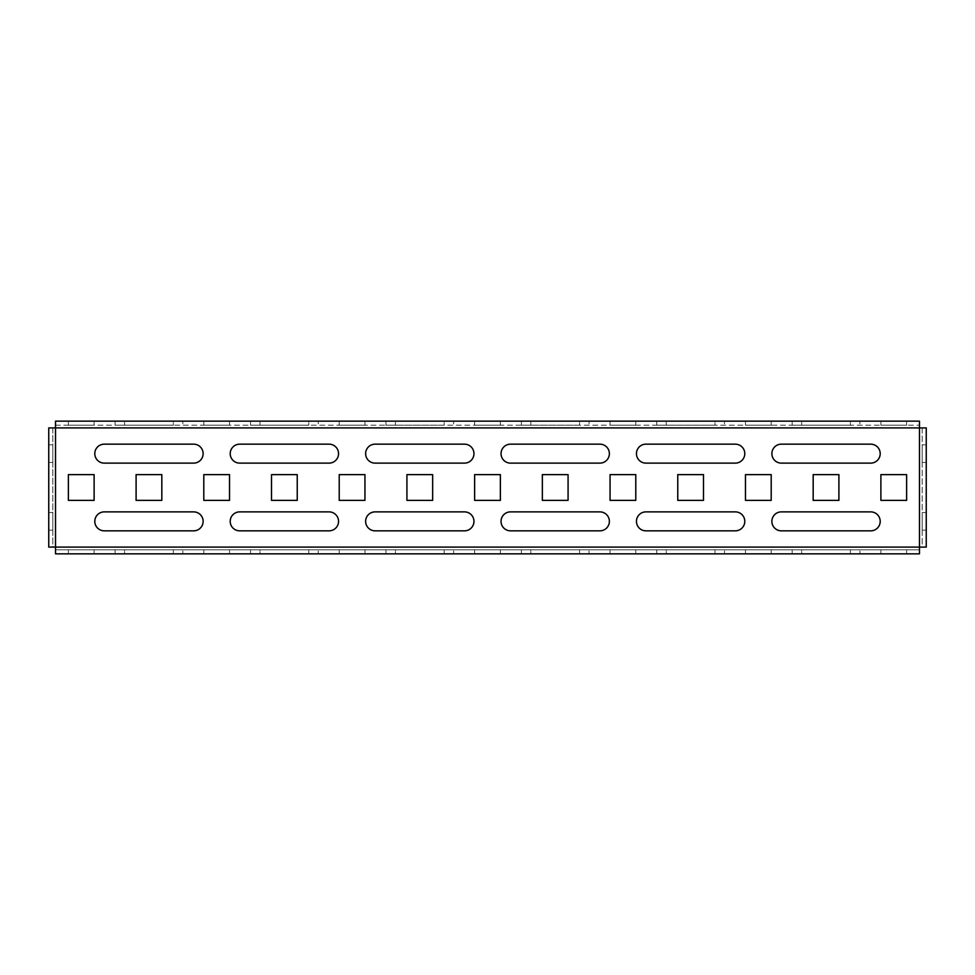<?xml version="1.0" encoding="UTF-8"?>
<svg xmlns="http://www.w3.org/2000/svg" width="975" height="975" viewBox="0 0 975 975"><rect width="100%" height="100%" fill="white"/><g stroke="black" fill="none" stroke-linecap="round" stroke-linejoin="round"><path stroke-width="0.73" stroke-dasharray="4.88 3.66" d="M182.812 421.151L115.099 421.151L173.331 421.151L173.331 425.21L124.581 425.21L173.331 425.21L173.331 421.151L182.812 421.151L182.812 425.21M182.812 553.849L173.331 553.849L182.812 553.849L182.812 549.79L173.331 549.79L182.812 549.79M318.228 421.151L250.526 421.151L308.746 421.151L308.746 425.21L259.996 425.21L308.746 425.21L308.746 421.151L318.228 421.151L318.228 425.21M318.228 553.849L308.746 553.849L318.228 553.849L318.228 549.79L308.746 549.79L318.228 549.79M453.643 421.151L385.942 421.151L444.161 421.151L444.161 425.21L395.411 425.21L444.161 425.21L444.161 421.151L453.643 421.151L453.643 425.21M453.643 553.849L444.161 553.849L453.643 553.849L453.643 549.79L444.161 549.79L453.643 549.79M589.058 421.151L521.357 421.151L579.589 421.151L579.589 425.21L530.839 425.21L579.589 425.21L579.589 421.151L589.058 421.151L589.058 425.21M589.058 553.849L579.589 553.849L589.058 553.849L589.058 549.79L579.589 549.79L589.058 549.79M724.474 421.151L656.772 421.151L715.004 421.151L715.004 425.21L666.254 425.21L715.004 425.21L715.004 421.151L724.474 421.151L724.474 425.21M724.474 553.849L715.004 553.849L724.474 553.849L724.474 549.79L715.004 549.79L724.474 549.79M859.901 421.151L792.188 421.151L850.419 421.151L850.419 425.21L801.669 425.21L850.419 425.21L850.419 421.151L859.901 421.151L859.901 425.21M859.901 553.849L850.419 553.849L859.901 553.849L859.901 549.79L850.419 549.79L859.901 549.79M52.808 462.442L48.75 462.442L48.75 444.844L48.75 462.442L52.808 462.442L52.808 444.844L52.808 462.442M926.25 462.442L922.192 462.442L922.192 444.844L922.192 462.442L926.25 462.442L926.25 444.844L926.25 462.442M52.808 530.156L48.75 530.156L48.75 512.558L48.75 530.156L52.808 530.156L52.808 512.558L52.808 530.156M926.25 530.156L922.192 530.156L922.192 512.558L922.192 530.156L926.25 530.156L926.25 512.558L926.25 530.156M919.474 425.21L919.474 421.151L919.474 427.915L55.526 427.915L55.526 547.085L919.474 547.085L919.474 427.915L922.192 427.915L922.192 547.085L919.474 547.085L919.474 553.849L55.526 553.849L55.526 547.085L48.75 547.085L52.808 547.085L52.808 427.915L55.526 427.915L55.526 421.151L55.526 425.21L919.474 425.21L55.526 425.21M919.474 553.849L919.474 549.79L55.526 549.79L55.526 553.849M94.112 425.21L68.384 425.21L94.112 425.21L94.112 421.151L68.384 421.151L94.112 421.151L94.112 425.21M229.527 425.21L203.799 425.21L229.527 425.21L229.527 421.151L203.799 421.151L229.527 421.151L229.527 425.21M364.942 425.21L339.215 425.21L364.942 425.21L364.942 421.151L339.215 421.151L364.942 421.151L364.942 425.21M500.37 425.21L474.63 425.21L500.37 425.21L500.37 421.151L474.63 421.151L500.37 421.151L500.37 425.21M635.785 425.21L610.058 425.21L635.785 425.21L635.785 421.151L610.058 421.151L635.785 421.151L635.785 425.21M771.201 425.21L745.473 425.21L771.201 425.21L771.201 421.151L745.473 421.151L771.201 421.151L771.201 425.21M124.581 425.21L115.099 425.21L124.581 425.21L124.581 421.151L124.581 425.21M259.996 425.21L250.526 425.21L259.996 425.21L259.996 421.151L259.996 425.21M395.411 425.21L385.942 425.21L395.411 425.21L395.411 421.151L395.411 425.21M530.839 425.21L521.357 425.21L530.839 425.21L530.839 421.151L530.839 425.21M666.254 425.21L656.772 425.21L666.254 425.21L666.254 421.151L666.254 425.21M906.616 425.21L880.888 425.21L906.616 425.21L906.616 421.151L880.888 421.151L906.616 421.151L906.616 425.21M801.669 425.21L792.188 425.21L801.669 425.21L801.669 421.151L801.669 425.21M919.474 421.151L55.526 421.151M68.384 553.849L94.112 553.849L68.384 553.849L68.384 549.79L94.112 549.79L68.384 549.79L68.384 553.849M203.799 553.849L229.527 553.849L203.799 553.849L203.799 549.79L229.527 549.79L203.799 549.79L203.799 553.849M339.215 553.849L364.942 553.849L339.215 553.849L339.215 549.79L364.942 549.79L339.215 549.79L339.215 553.849M474.63 553.849L500.37 553.849L474.63 553.849L474.63 549.79L500.37 549.79L474.63 549.79L474.63 553.849M610.058 553.849L635.785 553.849L610.058 553.849L610.058 549.79L635.785 549.79L610.058 549.79L610.058 553.849M745.473 553.849L771.201 553.849L745.473 553.849L745.473 549.79L771.201 549.79L745.473 549.79L745.473 553.849M124.581 553.849L173.331 553.849L115.099 553.849L124.581 553.849L124.581 549.79L173.331 549.79L115.099 549.79L124.581 549.79L124.581 553.849M259.996 553.849L308.746 553.849L250.526 553.849L259.996 553.849L259.996 549.79L308.746 549.79L250.526 549.79L259.996 549.79L259.996 553.849M395.411 553.849L444.161 553.849L385.942 553.849L395.411 553.849L395.411 549.79L444.161 549.79L385.942 549.79L395.411 549.79L395.411 553.849M530.839 553.849L579.589 553.849L521.357 553.849L530.839 553.849L530.839 549.79L579.589 549.79L521.357 549.79L530.839 549.79L530.839 553.849M666.254 553.849L715.004 553.849L656.772 553.849L666.254 553.849L666.254 549.79L715.004 549.79L656.772 549.79L666.254 549.79L666.254 553.849M880.888 553.849L906.616 553.849L880.888 553.849L880.888 549.79L906.616 549.79L880.888 549.79L880.888 553.849M801.669 553.849L850.419 553.849L792.188 553.849L801.669 553.849L801.669 549.79L850.419 549.79L792.188 549.79L801.669 549.79L801.669 553.849M919.474 549.79L55.526 549.79M880.888 500.37L906.616 500.37L906.616 474.63L880.888 474.63L880.888 500.37M645.938 530.839L735.308 530.839A9.482 9.482 0 0 0 744.79 521.357A9.482 9.482 0 0 0 735.308 511.875L645.938 511.875A9.482 9.482 0 0 0 636.456 521.357A9.482 9.482 0 0 0 645.938 530.839M645.938 463.125L735.308 463.125A9.482 9.482 0 0 0 744.79 453.643A9.482 9.482 0 0 0 735.308 444.161L645.938 444.161A9.482 9.482 0 0 0 636.456 453.643A9.482 9.482 0 0 0 645.938 463.125M745.473 500.37L771.201 500.37L771.201 474.63L745.473 474.63L745.473 500.37M781.353 463.125L870.724 463.125A9.482 9.482 0 0 0 880.206 453.643A9.482 9.482 0 0 0 870.724 444.161L781.353 444.161A9.482 9.482 0 0 0 771.871 453.643A9.482 9.482 0 0 0 781.353 463.125M781.353 530.839L870.724 530.839A9.482 9.482 0 0 0 880.206 521.357A9.482 9.482 0 0 0 870.724 511.875L781.353 511.875A9.482 9.482 0 0 0 771.871 521.357A9.482 9.482 0 0 0 781.353 530.839M813.174 500.37L838.902 500.37L838.902 474.63L813.174 474.63L813.174 500.37M703.487 500.37L703.487 474.63L677.759 474.63L677.759 500.37L703.487 500.37M635.785 500.37L635.785 474.63L610.058 474.63L610.058 500.37L635.785 500.37M568.072 500.37L568.072 474.63L542.344 474.63L542.344 500.37L568.072 500.37M500.37 500.37L500.37 474.63L474.63 474.63L474.63 500.37L500.37 500.37M432.656 500.37L432.656 474.63L406.928 474.63L406.928 500.37L432.656 500.37M364.942 500.37L364.942 474.63L339.215 474.63L339.215 500.37L364.942 500.37M297.241 500.37L297.241 474.63L271.513 474.63L271.513 500.37L297.241 500.37M229.527 500.37L229.527 474.63L203.799 474.63L203.799 500.37L229.527 500.37M161.826 500.37L161.826 474.63L136.098 474.63L136.098 500.37L161.826 500.37M94.112 500.37L94.112 474.63L68.384 474.63L68.384 500.37L94.112 500.37M599.893 463.125A9.482 9.482 0 0 0 609.375 453.643A9.482 9.482 0 0 0 599.893 444.161L510.522 444.161A9.482 9.482 0 0 0 501.04 453.643A9.482 9.482 0 0 0 510.522 463.125L599.893 463.125M464.478 463.125A9.482 9.482 0 0 0 473.96 453.643A9.482 9.482 0 0 0 464.478 444.161L375.107 444.161A9.482 9.482 0 0 0 365.625 453.643A9.482 9.482 0 0 0 375.107 463.125L464.478 463.125M329.062 463.125A9.482 9.482 0 0 0 338.544 453.643A9.482 9.482 0 0 0 329.062 444.161L239.692 444.161A9.482 9.482 0 0 0 230.21 453.643A9.482 9.482 0 0 0 239.692 463.125L329.062 463.125M193.647 463.125A9.482 9.482 0 0 0 203.129 453.643A9.482 9.482 0 0 0 193.647 444.161L104.276 444.161A9.482 9.482 0 0 0 94.794 453.643A9.482 9.482 0 0 0 104.276 463.125L193.647 463.125M599.893 530.839A9.482 9.482 0 0 0 609.375 521.357A9.482 9.482 0 0 0 599.893 511.875L510.522 511.875A9.482 9.482 0 0 0 501.04 521.357A9.482 9.482 0 0 0 510.522 530.839L599.893 530.839M464.478 530.839A9.482 9.482 0 0 0 473.96 521.357A9.482 9.482 0 0 0 464.478 511.875L375.107 511.875A9.482 9.482 0 0 0 365.625 521.357A9.482 9.482 0 0 0 375.107 530.839L464.478 530.839M329.062 530.839A9.482 9.482 0 0 0 338.544 521.357A9.482 9.482 0 0 0 329.062 511.875L239.692 511.875A9.482 9.482 0 0 0 230.21 521.357A9.482 9.482 0 0 0 239.692 530.839L329.062 530.839M193.647 530.839A9.482 9.482 0 0 0 203.129 521.357A9.482 9.482 0 0 0 193.647 511.875L104.276 511.875A9.482 9.482 0 0 0 94.794 521.357A9.482 9.482 0 0 0 104.276 530.839L193.647 530.839M52.808 427.915L48.75 427.915L52.808 427.915L52.808 547.085M48.75 427.915L48.75 547.085M922.192 427.915L926.25 427.915L922.192 427.915L922.192 547.085L926.25 547.085L922.192 547.085M926.25 547.085L926.25 427.915M926.25 512.558L922.192 512.558L926.25 512.558M52.808 512.558L48.75 512.558L52.808 512.558M926.25 444.844L922.192 444.844L926.25 444.844M52.808 444.844L48.75 444.844L52.808 444.844M906.616 549.79L906.616 553.849L906.616 549.79M880.888 421.151L880.888 425.21L880.888 421.151M771.201 549.79L771.201 553.849L771.201 549.79M745.473 421.151L745.473 425.21L745.473 421.151M635.785 549.79L635.785 553.849L635.785 549.79M610.058 421.151L610.058 425.21L610.058 421.151M500.37 549.79L500.37 553.849L500.37 549.79M474.63 421.151L474.63 425.21L474.63 421.151M364.942 549.79L364.942 553.849L364.942 549.79M339.215 421.151L339.215 425.21L339.215 421.151M229.527 549.79L229.527 553.849L229.527 549.79M203.799 421.151L203.799 425.21L203.799 421.151M94.112 549.79L94.112 553.849L94.112 549.79M68.384 421.151L68.384 425.21L68.384 421.151M173.331 549.79L173.331 553.849L173.331 549.79M308.746 549.79L308.746 553.849L308.746 549.79M444.161 549.79L444.161 553.849L444.161 549.79M579.589 549.79L579.589 553.849L579.589 549.79M715.004 549.79L715.004 553.849L715.004 549.79M850.419 549.79L850.419 553.849L850.419 549.79M792.188 549.79L792.188 553.849M792.188 421.151L792.188 425.21M656.772 549.79L656.772 553.849M656.772 421.151L656.772 425.21M521.357 549.79L521.357 553.849M521.357 421.151L521.357 425.21M385.942 549.79L385.942 553.849M385.942 421.151L385.942 425.21M250.526 549.79L250.526 553.849M250.526 421.151L250.526 425.21M115.099 549.79L115.099 553.849M115.099 421.151L115.099 425.21"/><path stroke-width="1.46" d="M919.474 553.849L919.474 547.085L48.75 547.085L48.75 427.915L55.526 427.915L55.526 421.151L919.474 421.151L919.474 427.915L926.25 427.915L926.25 547.085L919.474 547.085L919.474 427.915L55.526 427.915L55.526 553.849L919.474 553.849M906.616 500.37L906.616 474.63L880.888 474.63L880.888 500.37L906.616 500.37M735.308 530.839A9.482 9.482 0 0 0 744.79 521.357A9.482 9.482 0 0 0 735.308 511.875L645.938 511.875A9.482 9.482 0 0 0 636.456 521.357A9.482 9.482 0 0 0 645.938 530.839L735.308 530.839M735.308 463.125A9.482 9.482 0 0 0 744.79 453.643A9.482 9.482 0 0 0 735.308 444.161L645.938 444.161A9.482 9.482 0 0 0 636.456 453.643A9.482 9.482 0 0 0 645.938 463.125L735.308 463.125M771.201 500.37L771.201 474.63L745.473 474.63L745.473 500.37L771.201 500.37M870.724 463.125A9.482 9.482 0 0 0 880.206 453.643A9.482 9.482 0 0 0 870.724 444.161L781.353 444.161A9.482 9.482 0 0 0 771.871 453.643A9.482 9.482 0 0 0 781.353 463.125L870.724 463.125M870.724 530.839A9.482 9.482 0 0 0 880.206 521.357A9.482 9.482 0 0 0 870.724 511.875L781.353 511.875A9.482 9.482 0 0 0 771.871 521.357A9.482 9.482 0 0 0 781.353 530.839L870.724 530.839M838.902 500.37L838.902 474.63L813.174 474.63L813.174 500.37L838.902 500.37M703.487 500.37L703.487 474.63L677.759 474.63L677.759 500.37L703.487 500.37M635.785 500.37L635.785 474.63L610.058 474.63L610.058 500.37L635.785 500.37M568.072 500.37L568.072 474.63L542.344 474.63L542.344 500.37L568.072 500.37M500.37 500.37L500.37 474.63L474.63 474.63L474.63 500.37L500.37 500.37M432.656 500.37L432.656 474.63L406.928 474.63L406.928 500.37L432.656 500.37M364.942 500.37L364.942 474.63L339.215 474.63L339.215 500.37L364.942 500.37M297.241 500.37L297.241 474.63L271.513 474.63L271.513 500.37L297.241 500.37M229.527 500.37L229.527 474.63L203.799 474.63L203.799 500.37L229.527 500.37M161.826 500.37L161.826 474.63L136.098 474.63L136.098 500.37L161.826 500.37M94.112 500.37L94.112 474.63L68.384 474.63L68.384 500.37L94.112 500.37M599.893 463.125A9.482 9.482 0 0 0 609.375 453.643A9.482 9.482 0 0 0 599.893 444.161L510.522 444.161A9.482 9.482 0 0 0 501.04 453.643A9.482 9.482 0 0 0 510.522 463.125L599.893 463.125M464.478 463.125A9.482 9.482 0 0 0 473.96 453.643A9.482 9.482 0 0 0 464.478 444.161L375.107 444.161A9.482 9.482 0 0 0 365.625 453.643A9.482 9.482 0 0 0 375.107 463.125L464.478 463.125M329.062 463.125A9.482 9.482 0 0 0 338.544 453.643A9.482 9.482 0 0 0 329.062 444.161L239.692 444.161A9.482 9.482 0 0 0 230.21 453.643A9.482 9.482 0 0 0 239.692 463.125L329.062 463.125M193.647 463.125A9.482 9.482 0 0 0 203.129 453.643A9.482 9.482 0 0 0 193.647 444.161L104.276 444.161A9.482 9.482 0 0 0 94.794 453.643A9.482 9.482 0 0 0 104.276 463.125L193.647 463.125M599.893 530.839A9.482 9.482 0 0 0 609.375 521.357A9.482 9.482 0 0 0 599.893 511.875L510.522 511.875A9.482 9.482 0 0 0 501.04 521.357A9.482 9.482 0 0 0 510.522 530.839L599.893 530.839M464.478 530.839A9.482 9.482 0 0 0 473.96 521.357A9.482 9.482 0 0 0 464.478 511.875L375.107 511.875A9.482 9.482 0 0 0 365.625 521.357A9.482 9.482 0 0 0 375.107 530.839L464.478 530.839M329.062 530.839A9.482 9.482 0 0 0 338.544 521.357A9.482 9.482 0 0 0 329.062 511.875L239.692 511.875A9.482 9.482 0 0 0 230.21 521.357A9.482 9.482 0 0 0 239.692 530.839L329.062 530.839M193.647 530.839A9.482 9.482 0 0 0 203.129 521.357A9.482 9.482 0 0 0 193.647 511.875L104.276 511.875A9.482 9.482 0 0 0 94.794 521.357A9.482 9.482 0 0 0 104.276 530.839L193.647 530.839"/></g></svg>

